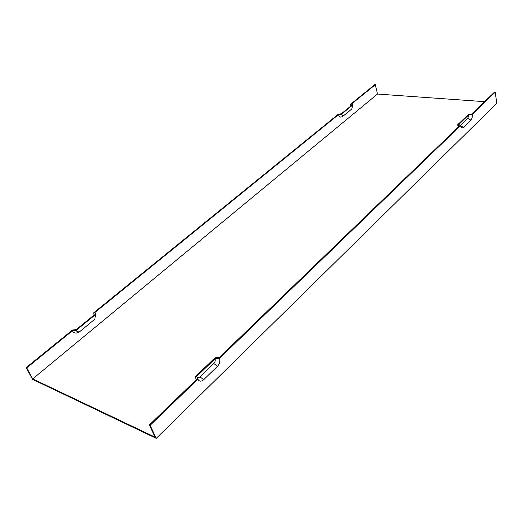 <?xml version="1.0" encoding="UTF-8"?>
<svg xmlns="http://www.w3.org/2000/svg" width="523" height="523" viewBox="0 0 523 523"><rect width="100%" height="100%" fill="white"/><g stroke="black" fill="none" stroke-linecap="round" stroke-linejoin="round"><path stroke-width="0.78" d="M484.599 101.671L377.475 94.048L32.714 378.881L155.102 437.163L149.349 424.964L196.38 379.606L195.131 376.906L214.999 357.817L219.451 357.359L459.469 125.906L457.625 124.814L468.379 114.485L471.929 113.89L494.451 92.166L495.163 92.211L496.85 103.24L156.253 438.352L32.55 379.352L26.15 367.617L72.462 330.026L76.234 329.582L94.245 314.918L93.591 312.878L338.289 114.249L341.408 113.707L351.848 105.208L350.554 104.299L374.762 84.648L375.344 84.68L351.548 104.012L352.848 104.92L341.578 114.106L338.453 114.648L94.879 312.512L95.539 314.552L76.077 330.405L72.305 330.85C73.75 333.203 75.802 333.687 78.476 332.288L79.882 331.477M495.163 92.211L472.256 114.328C472.524 116.747 472.053 118.682 470.844 120.12L463.391 127.357C462.325 128.253 461.469 127.952 460.822 126.442L460.6 125.585L219.503 358.333C220.314 361.184 219.621 363.858 217.424 366.348L203.656 379.731C201.172 381.777 199.256 381.594 197.91 379.182L150.114 425.323L156.253 438.352M94.022 315.101L93.937 313.957M219.503 358.333L215.045 358.798C215.522 360.471 215.116 362.034 213.822 363.498L200.028 376.815C198.655 377.959 197.557 377.907 196.74 376.665M350.691 106.149L350.554 104.299M472.256 114.328L468.706 114.923L458.756 124.487L460.6 125.585M149.349 424.964L150.114 425.323M215.045 358.798L196.648 376.482L197.91 379.182M76.077 330.405C77.018 331.948 78.358 332.262 80.111 331.353L94.813 319.2L95.539 314.552M95.284 313.761L94.879 312.512M72.305 330.85L26.719 367.885L26.15 367.617M341.578 114.106C342.088 115.642 342.879 116.073 343.957 115.413L351.816 108.98L352.848 104.92M338.453 114.648C339.244 116.995 340.46 117.655 342.107 116.642L343.716 115.576M32.714 378.881L26.719 367.885M377.475 94.048L375.344 84.68M458.782 126.566L457.625 124.814M468.706 114.923L467.869 118.322L460.443 125.494M217.424 366.348L213.822 363.498M203.656 379.731L200.028 376.815M463.391 127.357L460.613 125.657M470.844 120.12L467.869 118.322M457.802 125.468L458.991 126.363"/></g></svg>
